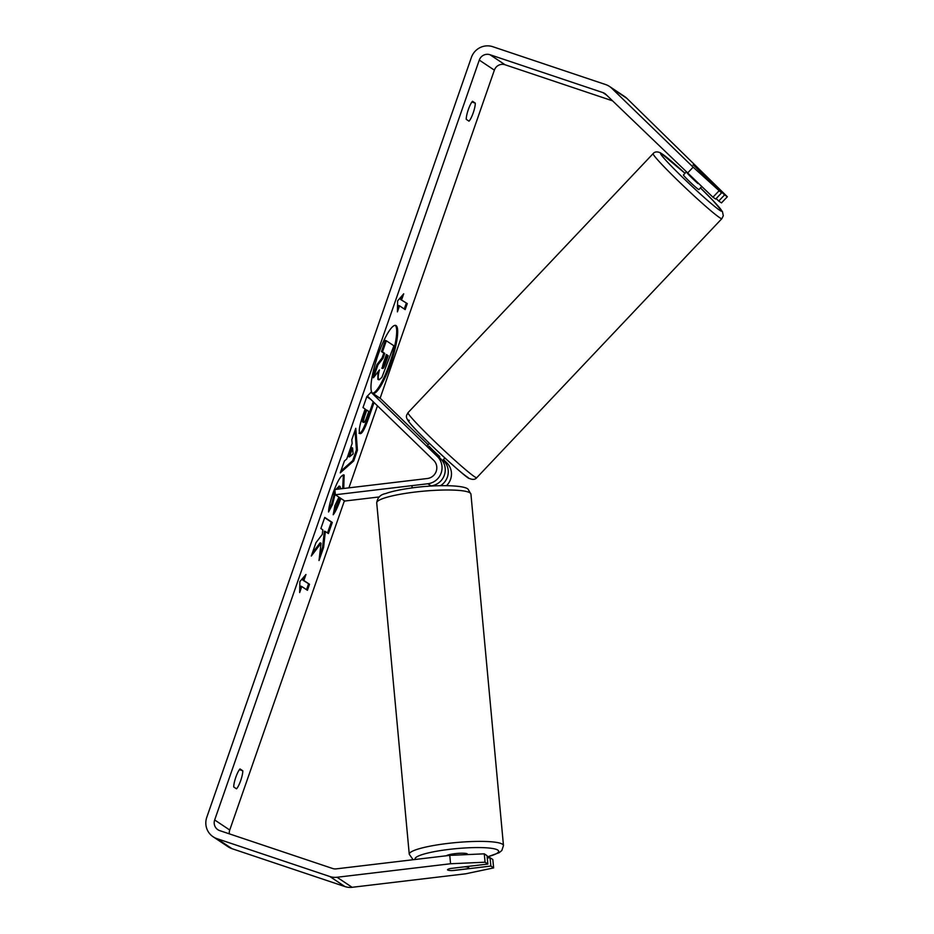 <?xml version="1.0" encoding="UTF-8"?>
<svg xmlns="http://www.w3.org/2000/svg" width="934" height="934" viewBox="0 0 934 934"><rect width="100%" height="100%" fill="white"/><g stroke="black" fill="none" stroke-linecap="round" stroke-linejoin="round"><path stroke-width="1.4" d="M372.759 393.366A35.854 7.39 108.5 0 0 372.923 393.436A35.854 7.39 108.5 0 0 390.692 363.676A35.854 7.39 108.5 0 0 395.736 325.441A35.854 7.39 108.5 0 0 377.978 355.2A35.854 7.39 108.5 0 0 372.362 393.097M372.491 393.179A35.854 7.39 108.5 0 0 389.7 363.338A35.854 7.39 108.5 0 0 395.21 325.359M236.512 788.821A10.636 2.195 108.5 0 0 240.715 780.509A10.636 2.195 108.5 0 0 242.793 770.784L240.015 768.939A10.636 2.195 108.5 0 0 235.812 777.251A10.636 2.195 108.5 0 0 233.733 786.977L236.512 788.821M473.211 112.862A10.636 2.195 -71.5 0 1 469.008 121.175L466.241 119.33A10.636 2.195 -71.5 0 1 468.319 109.593A10.636 2.195 -71.5 0 1 472.522 101.281L475.289 103.137A10.636 2.195 -71.5 0 1 473.211 112.862M694.359 165.855L721.573 192.894L715.701 199.047L712.934 197.202L605.921 94.451A8.499 8.313 -56.3 0 0 602.85 92.583L489.965 54.721A8.499 8.313 -56.3 0 0 479.282 60.091L214.668 819.97A8.499 8.313 -56.3 0 0 219.77 830.641L332.644 868.503A8.499 8.313 -56.3 0 0 336.24 868.865L449.768 855.369L484.279 853.828L487.046 855.672L487.852 864.055L450.351 868.515A10.636 1.448 -5.5 0 0 447.526 869.788A10.636 1.448 -5.5 0 0 449.021 870.371M335.236 493.549L332.574 504.372L328.546 511.995C328.663 507.921 330.157 501.616 333.029 493.105C337.594 480.59 341.295 474.565 344.132 475.021L343.759 488.459M340.84 498.406L340.712 498.779C337.863 506.73 335.364 512.054 333.216 514.751L334.909 505.574L338.937 497.145M340.758 488.809L340.011 486.416L337.186 489.241M374.044 402.519L368.428 418.666C364.68 429.255 361.855 434.228 359.964 433.574L359.952 433.551C358.423 431.601 359.52 425.25 363.233 414.509L365.159 409.01L362.999 407.574L366.875 396.46L369.806 398.409M321.062 543.203L319.019 560.54L323.608 547.359L325.359 531.516L328.418 533.559L332.282 522.445L324.74 517.424L320.876 528.539L322.825 529.835L322.253 534.47L315.949 542.689L311.302 556.034L321.062 543.203L320.082 542.864L312.341 553.033M612.459 100.802L505.049 64.761A8.499 8.313 -56.3 0 0 494.366 70.143L380.103 398.258M377.464 405.835L348.907 487.84M344.401 500.787L229.741 830.022A8.499 8.313 -56.3 0 0 229.32 833.84M401.608 299.814L403.71 293.801L397.627 300.865L397.417 311.851L399.518 305.827L405.169 309.598L407.259 303.585L400.628 299.487L407.259 303.585M299.674 592.541L299.872 581.567L305.955 574.492L303.865 580.516L309.516 584.275L307.426 590.288L301.764 586.529L299.674 592.541M346.736 459.014L352.141 443.475L351.791 439.762L355.784 428.286L357.418 450.281L353.717 460.929L340.256 472.861L344.389 461.022L346.736 459.014M687.284 173.327L693.145 167.174L611.782 88.298A17.01 16.614 -56.3 0 0 605.641 84.562L492.767 46.7A17.01 16.614 -56.3 0 0 471.39 57.441L206.776 817.32A17.01 16.614 -56.3 0 0 216.968 838.662L329.854 876.524A17.01 16.614 -56.3 0 0 337.046 877.26L450.573 863.752L449.768 855.369M213.127 836.771L228.2 846.823A17.01 16.614 -56.3 0 0 232.052 848.702L344.926 886.564A17.01 16.614 -56.3 0 0 352.118 887.3L465.657 873.804L493.631 867.908L492.825 859.525L490.058 857.681L490.864 866.063L453.375 870.523A10.636 1.448 -5.5 0 1 452.605 870.535M484.279 853.828L485.085 862.21L487.852 864.055M485.085 862.21L450.573 863.752M490.864 866.063L493.631 867.908M490.058 857.681L487.268 858.007M727.352 196.747L721.492 202.9L718.725 201.055L724.586 194.902L727.352 196.747L626.866 98.35A17.01 16.614 -56.3 0 0 624.566 96.494L609.482 86.442M718.725 201.055L716.156 198.568M693.145 167.174L721.573 192.894M718.806 191.05L712.934 197.202M724.586 194.902L707.622 178.464M475.289 103.137L471.915 102.004M242.793 770.784L239.419 769.651M378.877 379.706L377.896 379.379L378.877 379.706C377.826 378.69 378.013 375.41 379.438 369.899L373.472 377.733L377.943 364.867L383.057 358.306L384.75 353.426L382.461 351.896L386.337 340.758L393.903 345.79L381.901 377.336L379.111 379.823L377.896 379.379L377.896 371.919M377.943 364.867L376.962 364.54L382.064 357.967L383.769 353.087L381.481 351.569L385.357 340.431L386.337 340.758M381.481 351.569L382.461 351.896M383.769 353.087L384.75 353.426M382.064 357.967L383.057 358.306M376.962 364.54L372.479 377.406L373.472 377.733M406.278 303.258L404.27 309.002M397.487 308.5L398.526 305.5L399.518 305.827M400.628 299.487L401.853 295.95M304.11 576.652L302.873 580.177L303.865 580.516M302.873 580.177L309.516 584.275M306.527 589.693L308.524 583.948M299.732 589.202L300.783 586.19L301.764 586.529M327.519 532.964L331.301 522.118L324.658 517.681M331.301 522.118L332.282 522.445M319.58 555.753L322.615 547.032L324.367 531.189L325.359 531.516M322.615 547.032L323.608 547.359M366.793 410.096L365.801 409.769L363.968 415.035C362.567 419.156 362.159 421.491 362.731 422.051L363.746 422.39C364.447 422.693 365.521 420.779 366.969 416.634L368.778 411.427L366.793 410.096L364.961 415.361C363.559 419.483 363.151 421.818 363.723 422.378L362.917 422.11M363.723 422.378L362.836 422.098M366.782 396.716L370.88 399.46M373.226 401.725L367.436 418.339C363.688 428.928 360.874 433.901 358.983 433.236M343.35 474.857L342.661 488.587M339.941 497.81L333.683 512.229M339.17 486.159L335.936 489.381M335.026 491.307L331.593 504.045L332.574 504.372M331.593 504.045L328.838 509.252M352.573 447.958L349.456 456.901L353.134 453.877L352.573 447.958L351.581 447.631L348.475 456.574L349.456 456.901M354.99 430.562L356.438 449.954L357.418 450.281M356.438 449.954L352.725 460.602L353.717 460.929M352.725 460.602L340.863 471.121M382.671 368.44C383.314 368.697 384.318 366.887 385.672 363.011L388.205 355.726L386.396 354.511L383.839 361.867C382.508 365.766 382.111 367.949 382.648 368.428L382.742 368.475M381.691 368.113C382.333 368.37 383.325 366.56 384.68 362.684L387.225 355.399L386.302 354.78M387.225 355.399L388.205 355.726M446.429 855.766A10.636 1.646 -5.3 0 1 456.819 853.466A10.636 1.646 -5.3 0 1 467.257 853.874A10.636 1.646 -5.3 0 1 467.432 854.131L467.479 854.575M464.642 866.822A10.636 1.646 -5.3 0 1 468.518 867.464A10.636 1.646 -5.3 0 1 468.693 867.733A10.636 1.646 -5.3 0 1 466.872 868.842L451.998 870.605A10.636 1.646 -5.3 0 1 447.69 869.951A10.636 1.646 -5.3 0 1 447.526 869.741M428.449 446.837L440.568 458.641A15.948 15.586 123.7 0 1 431.076 485.89L427.247 486.345M335.353 494.751L427.865 483.754A15.948 15.586 123.7 0 0 437.357 456.504L371.055 392.233L367.389 396.074L433.691 460.345A10.636 10.391 123.7 0 1 427.363 478.512L334.851 489.521L335.353 494.751L344.774 501.033L379.309 496.935M440.486 485.68A15.948 15.586 -56.3 0 0 443.58 460.649L442.961 460.042M443.44 459.54L446.779 462.774A15.948 15.586 123.7 0 1 446.499 485.645M371.055 392.233L380.477 398.514L428.169 444.736M686.081 172.16L683.431 174.962A10.636 0.595 43.4 0 0 689.934 181.932A10.636 0.595 43.4 0 0 698.62 189.509A10.636 0.595 43.4 0 0 698.877 189.579L701.621 186.672M706.559 178.347A10.636 0.595 43.4 0 0 708.1 179.48A10.636 0.595 43.4 0 0 708.357 179.55A10.636 0.595 43.4 0 0 707.388 178.196L696.729 167.863A10.636 0.595 43.4 0 0 693.18 165.014A10.636 0.595 43.4 0 0 693.016 164.944M698.13 183.426L697.99 183.578A10.636 0.595 43.4 0 1 688.054 174.039M427.947 447.374L429.08 446.172A10.636 0.595 -136.6 0 0 439.739 456.504L439.085 457.205M690.483 176.304L697.99 183.578M479.282 60.091L494.366 70.143M214.668 819.97L229.741 830.022M337.046 877.26L352.118 887.3M489.965 54.721L505.049 64.761M602.85 92.583L606.505 95.023M611.782 88.298L626.866 98.35M216.968 838.662L232.052 848.702M329.854 876.524L344.926 886.564M363.968 415.035L364.961 415.361M367.436 418.339L368.428 418.666M339.719 498.452L340.712 498.779M333.823 494.39L334.816 494.716M384.68 362.684L385.672 363.011M409.255 854.248L376.717 502.854A47.307 7.332 -5.3 0 1 419.238 491.588A47.307 7.332 -5.3 0 1 470.164 492.989A47.307 7.332 -5.3 0 1 470.934 494.133L503.473 845.527A47.307 7.332 174.7 0 0 502.702 844.371A47.307 7.332 174.7 0 0 451.776 842.982A47.307 7.332 174.7 0 0 409.255 854.248L413.12 859.724M415.21 859.478A41.995 6.503 -5.3 0 1 451.157 849.158A41.995 6.503 -5.3 0 1 497.985 850.22A41.995 6.503 -5.3 0 1 487.163 856.875M427.865 483.754L431.076 485.89M437.357 456.504L440.568 458.641M443.58 460.649L446.779 462.774M720.721 218.322A47.307 2.662 -136.6 0 1 682.065 184.617A47.307 2.662 -136.6 0 1 653.146 153.608C654.734 151.635 657.209 151.39 660.583 152.884L685.007 173.304A41.995 2.358 43.4 0 0 661.669 153.69A41.995 2.358 43.4 0 0 683.163 177.892A41.995 2.358 43.4 0 0 720.639 210.85A41.995 2.358 43.4 0 0 700.453 187.921L712.887 200.413L722.449 211.621L723.301 215.742L721.877 218.638A47.307 2.662 -136.6 0 1 720.721 218.322M476.76 477.694C475.173 479.667 472.686 479.913 469.312 478.418C468.623 480.298 420.242 436.225 409.933 423.09C404.364 416.097 406.71 415.642 408.03 412.665A47.307 2.662 43.4 0 0 436.949 443.662A47.307 2.662 43.4 0 0 475.604 477.367A47.307 2.662 43.4 0 0 476.76 477.694L721.877 218.638M468.226 477.613A41.995 2.358 -136.6 0 1 430.749 444.642A41.995 2.358 -136.6 0 1 409.267 420.452M340.011 486.416L339.03 486.089M503.473 845.527L501.85 850.465L499.188 852.684L487.174 857.003M470.934 494.133L468.191 489.381C465.039 484.898 434.31 484.419 409.361 488.307C399.262 489.766 391.334 491.529 385.567 493.584C380.418 494.553 377.476 497.647 376.717 502.854M468.564 866.355L468.693 867.733M411.952 485.645L412.163 487.91M408.03 412.665L653.146 153.608M426.756 446.23L429.442 443.393M442.342 460.696L444.888 457.999"/></g></svg>
